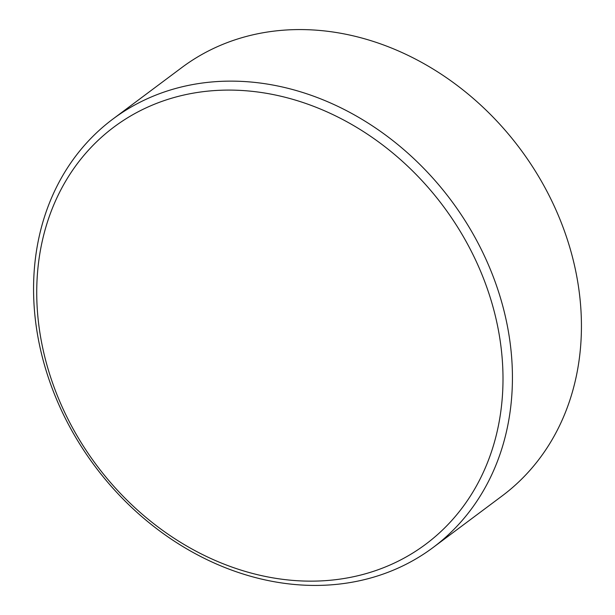 <?xml version="1.0" encoding="UTF-8"?>
<svg xmlns="http://www.w3.org/2000/svg" width="615" height="615" viewBox="0 0 615 615"><rect width="100%" height="100%" fill="white"/><g stroke="black" fill="none" stroke-linecap="round" stroke-linejoin="round"><path stroke-width="0.92" d="M433.083 547.519L502.086 495.959A267.44 222.238 -126.8 0 0 555.207 208.254A267.44 222.238 -126.8 0 0 181.917 67.481L112.914 119.041A267.44 222.238 53.2 0 1 486.204 259.814A267.44 222.238 53.2 0 1 433.083 547.519A267.44 222.238 53.2 0 1 59.793 406.746A267.44 222.238 53.2 0 1 112.914 119.041M477.463 264.089A260.406 216.395 -126.8 0 0 163.805 100.729A260.406 216.395 -126.8 0 0 62.269 407.153A260.406 216.395 -126.8 0 0 375.919 570.512A260.406 216.395 -126.8 0 0 477.463 264.089"/></g></svg>
